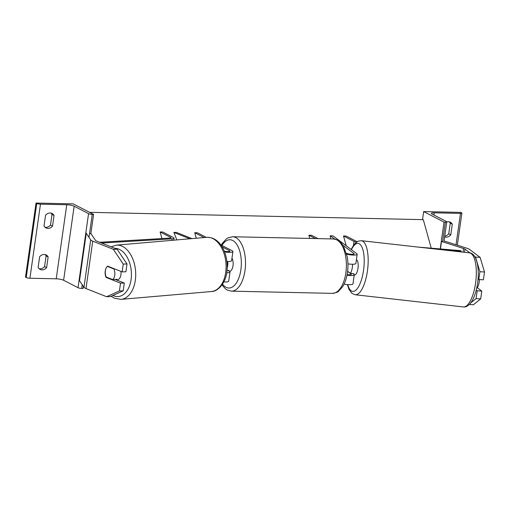 <?xml version="1.0" encoding="UTF-8"?>
<svg xmlns="http://www.w3.org/2000/svg" width="510" height="510" viewBox="0 0 510 510"><rect width="100%" height="100%" fill="white"/><g stroke="black" fill="none" stroke-linecap="round" stroke-linejoin="round"><path stroke-width="0.76" d="M191.983 238.61L176.243 232.369L173.878 232.445L189.892 238.788M222.079 246.846L229.373 250.614A4.278 0.873 -171.9 0 1 229.889 251.137A4.278 0.873 -171.9 0 1 224.272 251.181M176.842 239.917L173.878 232.445M227.836 270.453L229.117 271.116A7.338 1.498 -171.9 0 1 230.01 272.008A7.338 1.498 -171.9 0 1 226.733 272.786M230.01 272.008L228.703 281.195A7.338 1.498 -171.9 0 1 223.833 281.915M196.261 238.24L194.731 232.726L204.089 237.558M194.731 232.726L197.383 232.783L206.269 237.373M220.728 244.838L232.024 250.671A7.338 1.498 -171.9 0 1 232.917 251.57A7.338 1.498 -171.9 0 1 224.553 251.883M226.931 271.409A4.278 0.873 -171.9 0 1 226.982 271.581A4.278 0.873 -171.9 0 1 226.886 271.728M226.937 261.483A7.338 1.498 8.1 0 0 231.61 260.75L232.917 251.57M50.484 225.076L52.001 214.41L54.041 215.462A6.114 5.164 -62.7 0 0 52.096 213.492A6.114 5.164 -62.7 0 0 45.543 215.271L44.026 225.936A6.114 5.164 117.3 0 0 45.977 227.913A6.114 5.164 117.3 0 0 47.94 228.403A6.114 5.164 117.3 0 0 52.524 226.128L50.484 225.076A6.114 5.164 -62.7 0 1 45.9 227.352A6.114 5.164 -62.7 0 1 45.027 227.25M83.347 286.384L83.047 288.469L81.721 288.437A2.754 0.561 -171.9 0 1 78.024 287.71L63.61 280.264A5.502 1.128 8.1 0 0 56.215 278.811L29.924 278.231A2.754 0.561 -171.9 0 1 26.227 277.504L25.5 277.128L36.038 203.063L73.21 203.879L93.591 214.404L92.259 214.372A2.754 0.561 -171.9 0 1 88.561 213.645L74.154 206.199A5.502 1.128 8.1 0 0 66.753 204.746L40.468 204.166A2.754 0.561 -171.9 0 1 36.771 203.439L36.038 203.063M52.001 214.41A6.114 5.164 117.3 0 0 51.006 213.097M39.123 268.725A6.114 5.164 -62.7 0 0 39.997 268.827A6.114 5.164 -62.7 0 0 44.58 266.551L46.104 255.886A6.114 5.164 117.3 0 0 45.103 254.573M42.037 269.879A6.114 5.164 117.3 0 0 46.62 267.603L48.138 256.938A6.114 5.164 -62.7 0 0 46.193 254.968A6.114 5.164 -62.7 0 0 39.64 256.747L38.122 267.412A6.114 5.164 117.3 0 0 40.073 269.388A6.114 5.164 117.3 0 0 42.037 269.879M44.58 266.551L46.62 267.603M54.041 215.462L52.524 226.128M90.837 233.739L93.591 214.404M46.104 255.886L48.138 256.938M229.691 271.479A7.644 3.787 -88.7 0 0 232.942 266.175A7.644 3.787 -88.7 0 0 231.973 258.175M227.211 267.795A7.644 3.787 -88.7 0 0 227.715 261.522M227.039 270.44L229.009 270.485A7.644 3.787 91.3 0 1 228.627 270.861M106.029 268.356A7.644 4.851 -91.8 0 0 105.219 271.135A7.644 4.851 -91.8 0 0 106.08 277.421L120.526 283.146L119.41 290.955L123.191 290.834L124.3 283.024L120.526 283.146M107.132 277.389L106.08 277.421M117.109 249.192L127.016 263.963L123.235 264.078L113.328 249.313L117.109 249.192L96.511 241.039A4.89 1.001 -171.9 0 1 96.046 240.828A4.89 1.001 -171.9 0 1 95.504 240.42L91.048 233.765L89.524 233.605M123.235 264.078L122.126 271.887L125.906 271.766L127.016 263.963M115.19 279.416L124.3 283.024M123.191 290.834L110.364 296.597L106.584 296.712L85.986 288.552A9.786 2.002 -171.9 0 1 85.049 288.131A9.786 2.002 -171.9 0 1 83.971 287.321L79.515 280.666L86.26 233.261L90.716 239.923A9.786 2.002 -171.9 0 0 91.8 240.733A9.786 2.002 -171.9 0 0 92.737 241.153L113.328 249.313M122.126 271.887L107.68 266.163A7.644 4.851 -91.8 0 0 107.4 266.405M106.584 296.712L119.41 290.955M120.934 271.416A7.644 4.775 85.1 0 1 120.985 274.342A7.644 4.775 85.1 0 1 116.905 280.079L116.873 280.086M112.78 279.627L106.207 277.019A7.644 4.775 85.1 0 1 105.328 271.129A7.644 4.775 85.1 0 1 107.342 266.379L113.921 268.98A7.644 4.775 85.1 0 1 114.801 274.877A7.644 4.775 85.1 0 1 112.78 279.627L117.064 279.257A7.644 4.775 85.1 0 1 116.274 279.85M113.921 268.98L114.642 268.923M478.036 278.951L478.801 279.525L483.391 279.824L484.5 272.015L480.127 257.372L475.537 257.072L474.631 256.39M470.092 252.979L464.967 249.129A4.89 1.001 8.1 0 0 464.629 248.925A4.89 1.001 8.1 0 0 463.577 248.504L441.507 241.459L442.642 241.345M469.353 304.508L473.382 304.77L480.675 298.892L476.085 298.586L470.781 302.863M476.085 298.586L477.201 290.776L481.784 291.082L480.675 298.892M476.238 290.056L477.201 290.776M478.801 279.525L479.91 271.715L484.5 272.015M475.537 257.072L479.91 271.715M480.127 257.372L469.557 249.428A9.786 2.002 8.1 0 0 468.875 249.014A9.786 2.002 8.1 0 0 466.771 248.185L444.701 241.141M440.442 248.95L441.507 241.459M477.175 287.621L481.784 291.082M479.413 279.563A7.644 2.677 96.4 0 1 479.056 282.884A7.644 2.677 96.4 0 1 477.322 287.634L476.805 287.576M356.382 259.832A7.644 2.677 96.4 0 1 357.835 269.229A7.644 2.677 96.4 0 1 354.546 274.998L354.227 274.96M352.499 264.256A7.644 2.677 96.4 0 1 352.142 268.585A7.644 2.677 96.4 0 1 350.408 273.341L353.825 273.723A7.644 2.677 96.4 0 1 353.634 273.972M347.61 271.237L350.408 273.341M444.765 236.073A6.114 5.164 117.3 0 0 448.736 233.822L450.77 234.874A6.114 5.164 -62.7 0 1 446.186 237.15A6.114 5.164 -62.7 0 1 444.65 236.85M422.522 219.638L423.67 211.58L444.044 222.105L445.377 222.13A2.754 0.561 8.1 0 0 446.786 221.844A2.754 0.561 8.1 0 0 446.454 221.506L432.046 214.066A5.502 1.128 -171.9 0 1 431.377 213.397A5.502 1.128 -171.9 0 1 434.201 212.817L460.485 213.397A2.754 0.561 8.1 0 0 461.901 213.103A2.754 0.561 8.1 0 0 461.569 212.772L460.842 212.396L423.67 211.58M448.736 233.822L450.253 223.157L452.287 224.209L450.77 234.874M449.253 221.85A6.114 5.164 -62.7 0 1 450.253 223.157M452.287 224.209A6.114 5.164 117.3 0 0 450.343 222.239A6.114 5.164 117.3 0 0 446.766 221.977M440.226 248.937L444.044 222.105M346.43 253.291A4.278 0.873 8.1 0 0 351.116 254.273A4.278 0.873 8.1 0 0 354.144 253.865A4.278 0.873 8.1 0 0 353.921 253.527L343.128 245.425M334.662 239.062L330.257 235.754L330.722 238.903M347.1 274.603A4.278 0.873 8.1 0 0 351.237 274.31A4.278 0.873 8.1 0 0 351.014 273.972L347.59 271.397M346.653 254.178A7.338 1.498 8.1 0 0 357.172 254.299A7.338 1.498 8.1 0 0 356.79 253.712L333.126 235.945L330.257 235.754M353.213 273.653L353.876 274.157A7.338 1.498 8.1 0 1 354.259 274.737A7.338 1.498 8.1 0 1 346.978 275.215M344.059 284.14A7.338 1.498 8.1 0 0 352.952 283.923L354.259 274.737M309.787 238.444L308.894 235.231L311.546 235.288L318.004 238.623M308.894 235.231L315.352 238.565M357.172 254.299L355.865 263.479A7.338 1.498 -171.9 0 1 347.922 263.861M161.963 238.565L160.121 231.961L170.64 237.392A3.06 0.625 8.1 0 1 171.016 237.768A3.06 0.625 8.1 0 1 170.059 238.081L99.66 242.282M101.56 243.034L172.131 238.82A6.114 1.249 8.1 0 0 174.037 238.195A6.114 1.249 8.1 0 0 173.298 237.456L162.779 232.024L160.121 231.961M357.115 241.67A3.06 0.625 -171.9 0 1 356.668 241.485L346.15 236.047L343.498 235.99L354.017 241.421A6.114 1.249 -171.9 0 0 356.305 242.224M346.22 245.782L343.498 235.99M461.174 251.934L461.257 251.341L440.551 249.613M418.315 247.108L460.511 250.627L461.257 251.341M431.243 248.185L423.3 219.657L89.569 212.326M229.245 251.494L229.373 250.614M56.215 278.811L66.753 204.746M29.924 278.231L40.468 204.166M26.227 277.504L36.771 203.439M81.721 288.437L82.244 284.746M88.989 237.348L92.259 214.372M78.024 287.71L88.561 213.645M63.61 280.264L74.154 206.199M333.514 238.967L337.645 240.044C338.525 239.961 340.45 241.912 343.415 245.89L347.183 256.651C348.164 262.229 348.196 267.884 347.272 273.609C346.405 278.849 344.817 283.267 342.529 286.862L338.576 291.223C338.104 292.077 336.02 292.791 332.316 293.365A27.208 13.477 -88.7 0 0 346.22 269.682A27.208 13.477 -88.7 0 0 336.664 239.802A27.208 13.477 -88.7 0 0 333.514 238.967L232.624 236.748A27.208 13.477 91.3 0 1 235.779 237.583A27.208 13.477 91.3 0 1 245.335 267.469A27.208 13.477 91.3 0 1 231.425 291.153L227.288 290.069L225.509 288.921L221.984 284.962M222.532 284.166A24.148 11.96 -88.7 0 0 226.038 287.296A24.148 11.96 -88.7 0 0 240.867 269.828A24.148 11.96 -88.7 0 0 232.7 240.484A24.148 11.96 -88.7 0 0 221.939 245.469M83.971 287.321L90.716 239.923M85.986 288.552L92.737 241.153M112.914 295.449A24.148 15.083 -94.9 0 0 131.217 278.396A24.148 15.083 -94.9 0 0 115.037 248.37M135.488 278.945A27.208 16.996 85.1 0 1 120.972 299.37L211.35 291.548A27.208 16.996 -94.9 0 0 225.866 271.122A27.208 16.996 -94.9 0 0 206.658 237.335L116.28 245.157A27.208 16.996 85.1 0 1 135.488 278.945M464.514 252.31L464.967 249.129M463.054 252.15L463.577 248.504M463.335 306.937C465.706 307.313 468.116 306.045 470.577 303.131C473.535 299.166 475.702 293.53 477.067 286.231C480.286 270.389 477.048 253.017 469.429 252.864A27.208 9.524 96.4 0 1 475.033 286.403A27.208 9.524 96.4 0 1 463.335 306.937L355.202 294.761A27.208 9.524 -83.6 0 0 366.9 274.221A27.208 9.524 -83.6 0 0 361.29 240.688L357.841 241.287L354.017 244.539L351.135 249.466M351.416 249.677A24.148 8.453 96.4 0 1 361.781 246.757A24.148 8.453 96.4 0 1 363.082 273.169A24.148 8.453 96.4 0 1 355.457 290.496A24.148 8.453 96.4 0 1 347.775 284.625M456.023 244.755L460.485 213.397M433.889 215.016L434.201 212.817M442.578 241.804L445.377 222.13M353.838 254.133L353.921 253.527M350.925 274.571L351.014 273.972M170.55 238.023L170.64 237.392M171.915 240.344L172.131 238.82M353.462 245.284L354.017 241.421M332.316 293.365L231.425 291.153M232.624 236.748L227.983 237.87L226.363 238.897L222.411 243.257L221.308 245.138M111.142 296.246L114.418 298.21L120.972 299.37M206.658 237.335C220.862 236.844 228.518 254.841 227.014 270.695C226.147 282.521 218.172 291.631 211.35 291.548M111.046 246.795L116.28 245.157M469.429 252.864L361.29 240.688M347.393 284.593L348.98 289.419L351.945 293.39L355.202 294.761M446.786 221.844L444.031 241.204M461.901 213.103L457.336 245.17M174.037 238.195L173.757 240.184"/></g></svg>
